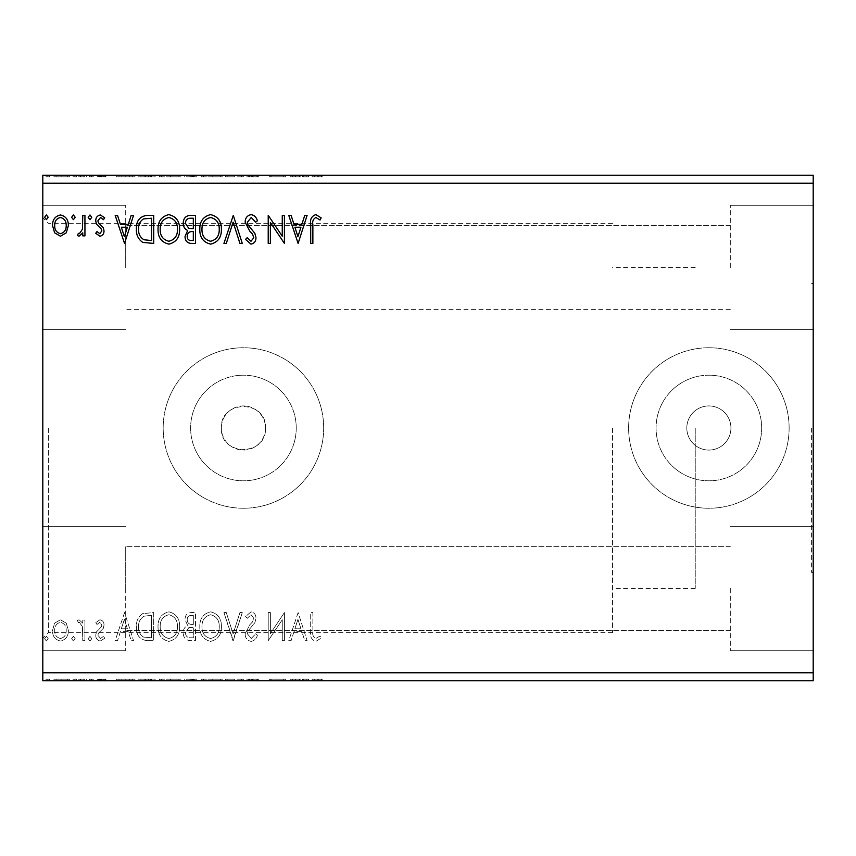 <?xml version="1.0" encoding="UTF-8"?>
<svg xmlns="http://www.w3.org/2000/svg" width="856" height="856" viewBox="0 0 856 856"><rect width="100%" height="100%" fill="white"/><g stroke="black" fill="none" stroke-linecap="round" stroke-linejoin="round"><path stroke-width="0.64" stroke-dasharray="4.28 3.21" d="M813.2 428L813.2 572.45L813.2 428M811.595 428L811.595 572.45L811.595 428M730.938 428A22.074 22.074 0 0 1 708.875 450.074A22.074 22.074 0 0 1 686.812 428A22.074 22.074 0 0 1 708.875 405.937A22.074 22.074 0 0 1 730.938 428A22.074 22.074 0 0 1 708.875 450.074A22.074 22.074 0 0 1 686.812 428A22.074 22.074 0 0 1 708.875 405.937A22.074 22.074 0 0 1 730.938 428M265.488 428A22.063 22.063 0 0 1 243.425 450.063A22.063 22.063 0 0 1 221.362 428C219.992 399.538 266.858 399.527 265.488 428C266.869 456.43 220.024 456.526 221.362 428A22.063 22.063 0 0 1 243.425 405.937A22.063 22.063 0 0 1 265.488 428M761.68 428A52.805 52.805 0 0 1 708.875 480.805A52.805 52.805 0 0 1 656.071 428A52.805 52.805 0 0 1 708.875 375.195A52.805 52.805 0 0 1 761.68 428A52.805 52.805 0 0 1 708.875 480.805A52.805 52.805 0 0 1 656.071 428A52.805 52.805 0 0 1 708.875 375.195A52.805 52.805 0 0 1 761.68 428M296.23 428A52.805 52.805 0 0 1 243.425 480.805A52.805 52.805 0 0 1 190.621 428A52.805 52.805 0 0 1 243.425 375.195A52.805 52.805 0 0 1 296.23 428A52.805 52.805 0 0 1 243.425 480.805A52.805 52.805 0 0 1 190.621 428A52.805 52.805 0 0 1 243.425 375.195A52.805 52.805 0 0 1 296.23 428M323.675 428A80.25 80.25 0 0 1 243.425 508.25A80.25 80.25 0 0 1 163.175 428A80.25 80.25 0 0 1 243.425 347.75A80.25 80.25 0 0 1 323.675 428A80.25 80.25 0 0 1 243.425 508.25A80.25 80.25 0 0 1 163.175 428A80.25 80.25 0 0 1 243.425 347.75A80.25 80.25 0 0 1 323.675 428M789.125 428A80.25 80.25 0 0 1 708.875 508.25A80.25 80.25 0 0 1 628.625 428A80.25 80.25 0 0 1 708.875 347.75A80.25 80.25 0 0 1 789.125 428A80.25 80.25 0 0 1 708.875 508.25A80.25 80.25 0 0 1 628.625 428A80.25 80.25 0 0 1 708.875 347.75A80.25 80.25 0 0 1 789.125 428M125.704 267.5L125.704 225.363L125.704 267.5M730.307 267.5L730.307 205.301L730.307 267.5M125.704 588.5L125.704 546.363L125.704 588.5M730.307 588.5L730.307 650.688L730.307 588.5M813.2 267.5L813.2 205.301L813.2 267.5M813.2 588.5L813.2 650.688L813.2 588.5M42.8 267.5L42.8 205.301L42.8 267.5M125.693 267.5L125.693 205.301L125.693 267.5M42.8 588.5L42.8 650.688L42.8 588.5M125.693 588.5L125.693 650.688L125.693 588.5M42.8 428L42.8 638.255L42.8 428M48.418 428L48.418 632.638L48.418 428M612.575 428L612.575 632.638L612.575 428M695.233 428L695.233 588.5L695.233 428M285.412 679.183L269.661 679.183L283.7 679.183L283.7 680.788L269.661 680.788L283.7 680.788L283.7 679.183L285.861 679.183L285.412 680.788M234.726 680.788L225.363 680.788L234.726 680.788L234.726 679.183L243.735 679.183L243.735 680.788M196.923 680.788L184.682 680.788L196.923 680.788L196.923 679.183L196.923 680.788M148.623 680.788L137.869 680.788L148.623 680.788L148.623 679.183L155.15 679.183L155.15 680.788L155.15 679.183L144.215 679.183L144.215 680.788M67.71 680.788L53.96 680.788L69.807 680.788L67.71 680.788L67.71 679.183L61.878 679.183L61.878 680.788L67.645 680.788L61.889 680.788L61.878 679.183L56.057 679.183L56.057 680.788M86.37 680.788L78.806 680.788L86.37 680.788L86.37 679.183L86.37 680.788M101.34 680.788L106.176 680.788L99.339 680.788L105.459 680.788L101.34 680.788L101.34 679.183L97.177 679.183L97.177 680.788L97.177 679.183L98.44 679.183L98.44 680.788M314.312 680.788L322.594 680.788L314.312 680.788L314.312 679.183L314.312 680.788M813.2 183.238L813.2 680.788L42.8 680.788L42.8 175.213L813.2 175.213L813.2 183.238L42.8 183.238M125.982 680.788L116.619 680.788L134.981 680.788L125.982 680.788L125.982 679.183L125.618 680.788M93.218 680.788L89.613 680.788L93.218 680.788L93.218 679.183L91.41 679.183L91.41 680.788L91.41 679.183L89.613 679.183L89.613 680.788M49.637 680.788L46.042 680.788L49.637 680.788L49.637 679.183L47.84 679.183L47.84 680.788L47.84 679.183L46.042 679.183L46.042 680.788M76.644 680.788L73.049 680.788L76.644 680.788L76.644 679.183L74.847 679.183L74.847 680.788L74.847 679.183L73.049 679.183L73.049 680.788M181.076 680.788L159.473 680.788L181.076 680.788L181.076 679.183L170.408 679.183L170.408 680.788M222.849 680.788L201.246 680.788L222.849 680.788L222.849 679.183L212.181 679.183L212.181 680.788M252.541 680.788L258.854 680.788L246.614 680.788L252.541 680.788L252.541 679.183L258.854 679.183L258.854 680.788M299.546 680.788L290.184 680.788L308.556 680.788L299.546 680.788L299.546 679.183L299.193 680.788M299.546 175.213L290.184 175.213L308.556 175.213L299.546 175.213L299.546 176.818L299.193 175.213M252.541 175.213L258.854 175.213L246.614 175.213L252.541 175.213L252.541 176.818L258.854 176.818L258.854 175.213M222.849 175.213L201.246 175.213L222.849 175.213L222.849 176.818L212.181 176.818L212.181 175.213M181.076 175.213L159.473 175.213L181.076 175.213L181.076 176.818L170.408 176.818L170.408 175.213M125.982 175.213L116.619 175.213L134.981 175.213L125.982 175.213L125.982 176.818L125.618 175.213M93.218 175.213L89.613 175.213L93.218 175.213L93.218 176.818L91.41 176.818L91.41 175.213L91.41 176.818L89.613 176.818L89.613 175.213M76.644 175.213L73.049 175.213L76.644 175.213L76.644 176.818L74.847 176.818L74.847 175.213L74.847 176.818L73.049 176.818L73.049 175.213M49.637 175.213L46.042 175.213L49.637 175.213L49.637 176.818L47.84 176.818L47.84 175.213L47.84 176.818L46.042 176.818L46.042 175.213M67.71 175.213L53.96 175.213L69.807 175.213L67.71 175.213L67.71 176.818L61.878 176.818L61.878 175.213L67.645 175.213L61.889 175.213L61.878 176.818L56.057 176.818L56.057 175.213M86.37 175.213L78.806 175.213L86.37 175.213L86.37 176.818L86.37 175.213M101.34 175.213L106.176 175.213L99.339 175.213L105.459 175.213L101.34 175.213L101.34 176.818L97.177 176.818L97.177 175.213L97.177 176.818L98.44 176.818L98.44 175.213M148.623 175.213L137.869 175.213L148.623 175.213L148.623 176.818L155.15 176.818L155.15 175.213L155.15 176.818L144.215 176.818L144.215 175.213M196.923 175.213L184.682 175.213L196.923 175.213L196.923 176.818L196.923 175.213M234.737 175.213L225.374 175.213L234.737 175.213L234.737 176.818L243.735 176.818L243.735 175.213M285.412 176.818L269.661 176.818L283.7 176.818L283.7 175.213L269.661 175.213L283.7 175.213L283.7 176.818L285.861 176.818L285.412 175.213M314.312 175.213L322.594 175.213L314.312 175.213L314.312 176.818L314.312 175.213M66.265 623.179L60.444 619.776L54.623 623.157L52.526 630.455C52.462 636.275 55.105 639.796 60.444 641.026C65.784 639.807 68.427 636.286 68.362 630.455L66.265 623.179L60.444 619.776L54.623 623.157L52.526 630.455C52.462 636.275 55.105 639.796 60.444 641.026C65.784 639.807 68.427 636.286 68.362 630.455L66.265 623.179M84.937 640.663L84.937 620.14L82.775 620.14L82.775 623.157L79.009 619.776L77.372 620.482L78.399 622.665L79.362 622.301L82.433 626.72L82.775 640.663L84.937 640.663L84.937 620.14L82.775 620.14L82.775 623.157L79.009 619.776L77.372 620.482L78.399 622.665L79.362 622.301L82.433 626.72L82.775 640.663L84.937 640.663M99.906 619.776L95.733 622.697L96.996 624.463L99.767 622.301L101.853 625.062L101.34 626.924L96.439 631.921L95.733 635.088C95.712 638.394 97.231 640.374 100.291 641.026L104.732 638.244L103.501 636.34L100.537 638.501L97.894 635.195L98.408 633.237L103.319 628.325L104.015 625.158C104.068 622.152 102.688 620.354 99.906 619.776L95.733 622.697L96.996 624.463L99.767 622.301L101.853 625.062L101.34 626.924L96.439 631.921L95.733 635.088C95.712 638.394 97.231 640.374 100.291 641.026L104.732 638.244L103.501 636.34L100.537 638.501L97.894 635.195L98.408 633.237L103.319 628.325L104.015 625.158C104.068 622.152 102.688 620.354 99.906 619.776M147.179 640.663L153.706 640.663L153.706 612.575L142.77 613.592C138.212 616.748 136.093 621.21 136.425 626.977C136.104 635.077 139.689 639.646 147.179 640.663L153.706 640.663L153.706 612.575L142.77 613.592C138.212 616.748 136.093 621.21 136.425 626.977C136.104 635.077 139.689 639.646 147.179 640.663M195.478 640.663L195.478 612.575L191.509 612.575C187.229 612.789 185.078 615.111 185.035 619.53L187.667 625.511C184.693 626.934 183.216 629.331 183.238 632.691C183.27 637.324 185.474 639.988 189.861 640.663L195.478 640.663L195.478 612.575L191.509 612.575C187.229 612.789 185.078 615.111 185.035 619.53L187.667 625.511C184.693 626.934 183.216 629.331 183.238 632.691C183.27 637.324 185.474 639.988 189.861 640.663L195.478 640.663M233.292 640.663L242.291 612.575L239.937 612.575L233.11 633.879L226.284 612.575L223.93 612.575L232.928 640.663L242.291 612.575L239.937 612.575L233.11 633.879L226.284 612.575L223.93 612.575L233.292 640.663M282.266 640.663L284.427 640.663L284.427 612.575L270.378 633.526L270.378 612.575L268.217 612.575L268.217 640.663L282.266 619.765L282.266 640.663L284.427 640.663L284.427 612.575L270.378 633.526L270.378 612.575L268.217 612.575L268.217 640.663L282.266 619.765L282.266 640.663M312.868 631.257L312.868 612.575L310.707 612.575L310.707 631.546C309.851 636.639 311.563 639.924 315.853 641.379L321.15 638.137L320.058 635.987L315.875 638.501C313.221 637.11 312.215 634.703 312.868 631.257L312.868 612.575L310.707 612.575L310.707 631.546C309.851 636.639 311.563 639.924 315.853 641.379L321.15 638.137L320.058 635.987L315.875 638.501C313.221 637.11 312.215 634.703 312.868 631.257M813.2 672.763L42.8 672.763M298.113 612.575L288.75 640.663L291.094 640.663L293.983 631.664L301.868 631.664L304.757 640.663L307.111 640.663L298.113 612.575L288.75 640.663L291.094 640.663L293.983 631.664L301.868 631.664L304.757 640.663L307.111 640.663L298.113 612.575M251.108 641.379C254.371 640.727 256.479 638.672 257.421 635.248L255.666 633.825L251.257 638.501L247.331 633.74L248.047 630.99L254.863 622.687L255.976 618.407C256.019 614.769 254.339 612.586 250.958 611.858L245.533 616.609L247.224 618.332L250.99 614.736L253.815 618.289L252.509 621.916L249.845 624.72L245.169 633.782C245.212 637.998 247.191 640.523 251.108 641.379C254.371 640.727 256.479 638.672 257.421 635.248L255.666 633.825L251.257 638.501L247.331 633.74L248.047 630.99L254.863 622.687L255.976 618.407C256.019 614.769 254.339 612.586 250.958 611.858L245.533 616.609L247.224 618.332L250.99 614.736L253.815 618.289L252.509 621.916L249.845 624.72L245.169 633.782C245.212 637.998 247.191 640.523 251.108 641.379M221.404 626.742C221.565 618.728 218.013 613.763 210.737 611.858C203.311 613.592 199.662 618.503 199.801 626.603C199.662 634.628 203.257 639.56 210.576 641.379C217.895 639.614 221.511 634.735 221.404 626.742C221.565 618.728 218.013 613.763 210.737 611.858C203.311 613.592 199.662 618.503 199.801 626.603C199.662 634.628 203.257 639.56 210.576 641.379C217.895 639.614 221.511 634.735 221.404 626.742M179.632 626.742C179.792 618.728 176.24 613.763 168.964 611.858C161.538 613.592 157.889 618.503 158.028 626.603C157.889 634.628 161.484 639.56 168.803 641.379C176.122 639.614 179.739 634.735 179.632 626.742C179.792 618.728 176.24 613.763 168.964 611.858C161.538 613.592 157.889 618.503 158.028 626.603C157.889 634.628 161.484 639.56 168.803 641.379C176.122 639.614 179.739 634.735 179.632 626.742M124.537 612.575L115.175 640.663L117.529 640.663L120.418 631.664L128.304 631.664L131.193 640.663L133.547 640.663L124.537 612.575L115.175 640.663L117.529 640.663L120.418 631.664L128.304 631.664L131.193 640.663L133.547 640.663L124.537 612.575M91.774 638.683L89.976 636.34L88.168 638.683L89.976 641.026L91.774 638.683L89.976 636.34L88.168 638.683L89.976 641.026L91.774 638.683M75.21 638.683L73.413 636.34L71.604 638.683L73.413 641.026L75.21 638.683L73.413 636.34L71.604 638.683L73.413 641.026L75.21 638.683M48.203 638.683L46.406 636.34L44.598 638.683L46.406 641.026L48.203 638.683L46.406 636.34L44.598 638.683L46.406 641.026L48.203 638.683M294.903 628.775L297.931 619.348L300.948 628.775L294.903 628.775L297.931 619.348L300.948 628.775L294.903 628.775M210.64 638.501C204.723 637.046 201.823 633.087 201.963 626.603C201.856 620.183 204.755 616.224 210.64 614.736C216.514 616.288 219.382 620.29 219.243 626.731C219.35 633.119 216.482 637.046 210.64 638.501C204.723 637.046 201.823 633.087 201.963 626.603C201.856 620.183 204.755 616.224 210.64 614.736C216.514 616.288 219.382 620.29 219.243 626.731C219.35 633.119 216.482 637.046 210.64 638.501M188.791 627.673L193.317 627.341L193.317 637.784L190.845 637.784C187.411 637.838 185.602 636.136 185.399 632.691L188.791 627.673L193.317 627.341L193.317 637.784L190.845 637.784C187.411 637.838 185.602 636.136 185.399 632.691L188.791 627.673M187.196 619.583C187.207 616.951 188.502 615.571 191.081 615.453L193.317 615.453L193.317 624.463L192.215 624.463C188.983 624.484 187.314 622.858 187.196 619.583C187.207 616.951 188.502 615.571 191.081 615.453L193.317 615.453L193.317 624.463L192.215 624.463C188.983 624.484 187.314 622.858 187.196 619.583M168.878 638.501C162.95 637.046 160.051 633.087 160.19 626.603C160.093 620.183 162.982 616.224 168.878 614.736C174.742 616.288 177.609 620.29 177.481 626.731C177.577 633.119 174.71 637.046 168.878 638.501C162.95 637.046 160.051 633.087 160.19 626.603C160.093 620.183 162.982 616.224 168.878 614.736C174.742 616.288 177.609 620.29 177.481 626.731C177.577 633.119 174.71 637.046 168.878 638.501M150.132 615.453L151.544 615.453L151.544 637.784L143.444 637.067C139.935 634.724 138.319 631.364 138.586 626.967C138.308 622.237 140.084 618.663 143.915 616.245L151.544 615.453L151.544 637.784L143.444 637.067C139.935 634.724 138.319 631.364 138.586 626.967C138.308 622.237 140.084 618.663 143.915 616.245L150.132 615.453M121.338 628.775L124.366 619.348L127.383 628.775L121.338 628.775L124.366 619.348L127.383 628.775L121.338 628.775M60.444 638.501C56.507 637.495 54.591 634.82 54.688 630.476C54.591 626.121 56.517 623.393 60.444 622.301C64.382 623.393 66.297 626.111 66.212 630.476C66.308 634.82 64.382 637.495 60.444 638.501C56.507 637.495 54.591 634.82 54.688 630.476C54.591 626.121 56.517 623.393 60.444 622.301C64.382 623.393 66.297 626.111 66.212 630.476C66.308 634.82 64.382 637.495 60.444 638.501M48.203 217.317L46.406 219.66L44.598 217.317L46.406 214.974L48.203 217.317M195.478 215.338L195.478 243.425L191.509 243.425C187.229 243.211 185.078 240.889 185.035 236.47L187.667 230.489C184.693 229.066 183.216 226.669 183.238 223.309C183.27 218.676 185.474 216.012 189.861 215.338L195.478 215.338M188.791 228.327L193.317 228.659L193.317 218.216L190.845 218.216C187.411 218.162 185.602 219.864 185.399 223.309L188.791 228.327M187.196 236.417C187.207 239.049 188.502 240.429 191.081 240.547L193.317 240.547L193.317 231.537L192.215 231.537C188.983 231.516 187.314 233.142 187.196 236.417M221.404 229.258C221.565 237.273 218.013 242.237 210.737 244.142C203.311 242.409 199.662 237.497 199.801 229.397C199.662 221.372 203.257 216.44 210.576 214.621C217.895 216.386 221.511 221.265 221.404 229.258M210.64 217.499C204.723 218.954 201.823 222.913 201.963 229.397C201.856 235.817 204.755 239.776 210.64 241.264C216.514 239.712 219.382 235.71 219.243 229.269C219.35 222.881 216.482 218.954 210.64 217.499M233.292 215.338L242.291 243.425L239.937 243.425L233.11 222.121L226.284 243.425L223.93 243.425L233.292 215.338M251.108 214.621C254.371 215.273 256.479 217.328 257.421 220.752L255.666 222.175L251.257 217.499L247.331 222.26L248.047 225.01L254.863 233.314L255.976 237.594C256.019 241.232 254.339 243.414 250.958 244.142L245.533 239.391L247.224 237.668L250.99 241.264L253.815 237.711L252.509 234.084L249.845 231.281L245.169 222.218C245.212 218.002 247.191 215.477 251.108 214.621M312.868 224.743L312.868 243.425L310.707 243.425L310.707 224.454C309.851 219.361 311.563 216.076 315.853 214.621L321.15 217.863L320.058 220.024L315.875 217.499C313.221 218.89 312.215 221.297 312.868 224.743M298.113 243.425L288.75 215.338L291.094 215.338L293.983 224.336L301.868 224.336L304.757 215.338L307.111 215.338L298.113 243.425M294.903 227.225L297.931 236.652L300.948 227.225L294.903 227.225M282.266 215.338L284.427 215.338L284.427 243.425L270.378 222.474L270.378 243.425L268.217 243.425L268.217 215.338L282.266 236.235L282.266 215.338M179.632 229.258C179.792 237.273 176.24 242.237 168.964 244.142C161.538 242.409 157.889 237.497 158.028 229.397C157.889 221.372 161.484 216.44 168.803 214.621C176.122 216.386 179.739 221.265 179.632 229.258M168.878 217.499C162.95 218.954 160.051 222.913 160.19 229.397C160.093 235.817 162.982 239.776 168.878 241.264C174.742 239.712 177.609 235.71 177.481 229.269C177.577 222.881 174.71 218.954 168.878 217.499M147.179 215.338L153.706 215.338L153.706 243.425L142.77 242.409C138.212 239.252 136.093 234.79 136.425 229.023C136.104 220.923 139.689 216.354 147.179 215.338M150.132 240.547L151.544 240.547L151.544 218.216L143.444 218.933C139.935 221.276 138.319 224.636 138.586 229.034C138.308 233.763 140.084 237.337 143.915 239.755L150.132 240.547M124.537 243.425L115.175 215.338L117.529 215.338L120.418 224.336L128.304 224.336L131.193 215.338L133.547 215.338L124.537 243.425M121.338 227.225L124.366 236.652L127.383 227.225L121.338 227.225M99.906 236.224L95.733 233.303L96.996 231.537L99.767 233.699L101.853 230.938L101.34 229.076L96.439 224.079L95.733 220.912C95.712 217.606 97.231 215.626 100.291 214.974L104.732 217.756L103.501 219.66L100.537 217.499L97.894 220.805L98.408 222.763L103.319 227.675L104.015 230.842C104.068 233.849 102.688 235.646 99.906 236.224M91.774 217.317L89.976 219.66L88.168 217.317L89.976 214.974L91.774 217.317M84.937 215.338L84.937 235.86L82.775 235.86L82.775 232.843L79.009 236.224L77.372 235.518L78.399 233.335L79.362 233.699L82.433 229.28L82.775 215.338L84.926 215.338M75.21 217.317L73.413 219.66L71.604 217.317L73.413 214.974L75.21 217.317M66.265 232.821L60.444 236.224L54.623 232.843L52.526 225.545C52.462 219.725 55.105 216.204 60.444 214.974C65.784 216.194 68.427 219.714 68.362 225.545L66.265 232.821M60.444 217.499C56.507 218.505 54.591 221.18 54.688 225.524C54.591 229.879 56.517 232.607 60.444 233.699C64.382 232.607 66.297 229.889 66.212 225.524C66.308 221.18 64.382 218.505 60.444 217.499M46.042 176.818L49.637 176.818M56.057 176.818L53.96 176.818L53.96 175.213M53.96 176.818L69.807 176.818L69.807 175.213M69.807 176.818L67.71 176.818M61.889 176.818L56.122 176.818L67.645 176.818L61.889 176.818L61.889 175.213L61.889 176.818M56.122 176.818L56.122 175.213M67.645 176.818L67.645 175.213M73.049 176.818L76.644 176.818M80.453 176.818L86.37 176.818L84.209 176.818L84.209 175.213L84.209 176.818L80.453 176.818L80.453 175.213M78.806 176.818L78.806 175.213M79.843 176.818L79.843 175.213M80.806 176.818L80.806 175.213M83.877 176.818L83.877 175.213M84.209 176.818L84.209 175.213M89.613 176.818L93.218 176.818M98.44 176.818L101.211 176.818L101.211 175.213M101.211 176.818L103.298 176.818L103.298 175.213M103.298 176.818L102.773 175.213M102.773 176.818L97.884 176.818L97.884 175.213M97.884 176.818L101.736 176.818L101.736 175.213M101.736 176.818L106.176 176.818L106.176 175.213M106.176 176.818L104.935 176.818L104.935 175.213M104.935 176.818L101.971 176.818L101.971 175.213M101.971 176.818L99.339 176.818L99.339 175.213M99.339 176.818L99.852 175.213M99.852 176.818L102.153 176.818L102.153 175.213M102.153 176.818L104.764 176.818L104.764 175.213M104.764 176.818L105.459 176.818L105.459 175.213M105.459 176.818L101.34 176.818M125.618 176.818L116.619 176.818L116.619 175.213M116.619 176.818L118.973 176.818L118.973 175.213M118.973 176.818L121.862 176.818L121.862 175.213M121.862 176.818L129.748 176.818L129.748 175.213M129.748 176.818L132.637 176.818L132.637 175.213M132.637 176.818L134.981 176.818L134.981 175.213M134.981 176.818L125.982 176.818M122.783 176.818L128.828 176.818L122.783 176.818L122.783 175.213L128.828 175.213L122.783 175.213M125.811 176.818L125.811 175.213M128.828 176.818L128.828 175.213M144.215 176.818L137.869 176.818L137.869 175.213M137.869 176.818L148.623 176.818M151.576 176.818L140.031 176.818L151.576 176.818L151.576 175.213L152.989 175.213L140.031 175.213L151.576 175.213M152.989 176.818L152.989 175.213L152.989 176.818M145.359 176.818L145.359 175.213M140.031 176.818L140.031 175.213M144.889 176.818L144.889 175.213M170.408 176.818L159.473 176.818L159.473 175.213M159.473 176.818L170.237 176.818L170.237 175.213M170.237 176.818L181.076 176.818M170.312 176.818L161.634 176.818L178.915 176.818L170.312 176.818L170.312 175.213L161.634 175.213L178.915 175.213L170.312 175.213L170.312 176.818M161.634 176.818L161.634 175.213M178.915 176.818L178.915 175.213M186.48 176.818L196.923 176.818L186.48 176.818L186.48 175.213M189.112 176.818L189.112 175.213M184.682 176.818L184.682 175.213M191.305 176.818L191.305 175.213M190.235 176.818L194.761 176.818L186.843 176.818L190.235 176.818L190.235 175.213L193.67 175.213L188.641 175.213L194.761 175.213L190.235 175.213M188.641 176.818L194.761 176.818L188.641 176.818L188.641 175.213M192.525 176.818L192.525 175.213M194.761 176.818L194.761 175.213L194.761 176.818M193.659 176.818L193.659 175.213L193.67 176.818M186.843 176.818L186.843 175.213M192.29 176.818L192.29 175.213M212.181 176.818L201.246 176.818L201.246 175.213M201.246 176.818L212.01 176.818L212.01 175.213M212.01 176.818L222.849 176.818M212.085 176.818L203.407 176.818L220.688 176.818L212.085 176.818L212.085 175.213L203.407 175.213L220.688 175.213L212.085 175.213L212.085 176.818M203.407 176.818L203.407 175.213M220.688 176.818L220.688 175.213M243.735 176.818L241.381 176.818L241.381 175.213M241.381 176.818L234.555 176.818L234.555 175.213M234.555 176.818L227.717 176.818L227.717 175.213M227.717 176.818L225.374 176.818L225.374 175.213M225.374 176.818L234.373 176.818L234.373 175.213M258.854 176.818L257.1 176.818L257.1 175.213M257.1 176.818L252.702 176.818L252.702 175.213M252.702 176.818L248.775 176.818L248.775 175.213M248.775 176.818L249.481 176.818L249.481 175.213M249.481 176.818L256.308 176.818L256.308 175.213M256.308 176.818L257.421 176.818L257.421 175.213M257.421 176.818L252.402 176.818L252.402 175.213L252.424 176.818L246.977 176.818L246.977 175.213M246.977 176.818L248.657 176.818L248.657 175.213M248.657 176.818L255.259 176.818L255.259 175.213M255.259 176.818L253.954 176.818L253.954 175.213M253.954 176.818L251.29 176.818L251.29 175.213M251.29 176.818L246.614 176.818L246.614 175.213M246.614 176.818L252.541 176.818M271.823 176.818L271.823 175.213L271.823 176.818M269.661 176.818L269.661 175.213L269.661 176.818M270.154 176.818L270.154 175.213M299.193 176.818L290.184 176.818L290.184 175.213M290.184 176.818L292.538 176.818L292.538 175.213M292.538 176.818L295.427 176.818L295.427 175.213M295.427 176.818L303.313 176.818L303.313 175.213M303.313 176.818L306.202 176.818L306.202 175.213M306.202 176.818L308.556 176.818L308.556 175.213M308.556 176.818L299.546 176.818M296.347 176.818L302.393 176.818L296.347 176.818L296.347 175.213L302.393 175.213L296.347 175.213M299.375 176.818L299.375 175.213M302.393 176.818L302.393 175.213M312.151 176.818L317.287 176.818L312.151 176.818L312.151 175.213M322.594 176.818L317.309 176.818L317.287 175.213L317.309 176.818L322.594 176.818L322.594 175.213M321.492 176.818L321.492 175.213M318.732 176.818L318.732 175.213M312.151 679.183L317.287 679.183L312.151 679.183L312.151 680.788M322.594 679.183L317.309 679.183L317.287 680.788L317.309 679.183L322.594 679.183L322.594 680.788M321.492 679.183L321.492 680.788M318.732 679.183L318.732 680.788M125.618 679.183L116.619 679.183L116.619 680.788M116.619 679.183L118.973 679.183L118.973 680.788M118.973 679.183L121.862 679.183L121.862 680.788M121.862 679.183L129.748 679.183L129.748 680.788M129.748 679.183L132.637 679.183L132.637 680.788M132.637 679.183L134.981 679.183L134.981 680.788M134.981 679.183L125.982 679.183M122.783 679.183L128.828 679.183L122.783 679.183L122.783 680.788L128.828 680.788L122.783 680.788M125.811 679.183L125.811 680.788M128.828 679.183L128.828 680.788M98.44 679.183L101.211 679.183L101.211 680.788M101.211 679.183L103.298 679.183L103.298 680.788M103.298 679.183L102.773 680.788M102.773 679.183L97.884 679.183L97.884 680.788M97.884 679.183L101.736 679.183L101.736 680.788M101.736 679.183L106.176 679.183L106.176 680.788M106.176 679.183L104.935 679.183L104.935 680.788M104.935 679.183L101.971 679.183L101.971 680.788M101.971 679.183L99.339 679.183L99.339 680.788M99.339 679.183L99.852 680.788M99.852 679.183L102.153 679.183L102.153 680.788M102.153 679.183L104.764 679.183L104.764 680.788M104.764 679.183L105.459 679.183L105.459 680.788M105.459 679.183L101.34 679.183M89.613 679.183L93.218 679.183M80.453 679.183L86.37 679.183L84.209 679.183L84.209 680.788L84.209 679.183L80.453 679.183L80.453 680.788M78.806 679.183L78.806 680.788M79.843 679.183L79.843 680.788M80.806 679.183L80.806 680.788M83.877 679.183L83.877 680.788M84.209 679.183L84.209 680.788M46.042 679.183L49.637 679.183M56.057 679.183L53.96 679.183L53.96 680.788M53.96 679.183L69.807 679.183L69.807 680.788M69.807 679.183L67.71 679.183M61.889 679.183L56.122 679.183L67.645 679.183L61.889 679.183L61.889 680.788L61.889 679.183M56.122 679.183L56.122 680.788M67.645 679.183L67.645 680.788M73.049 679.183L76.644 679.183M144.215 679.183L137.869 679.183L137.869 680.788M137.869 679.183L148.623 679.183M151.576 679.183L140.031 679.183L151.576 679.183L151.576 680.788L152.989 680.788L140.031 680.788L151.576 680.788M152.989 679.183L152.989 680.788L152.989 679.183M145.359 679.183L145.359 680.788M140.031 679.183L140.031 680.788M144.889 679.183L144.889 680.788M170.408 679.183L159.473 679.183L159.473 680.788M159.473 679.183L170.237 679.183L170.237 680.788M170.237 679.183L181.076 679.183M170.312 679.183L161.634 679.183L178.915 679.183L170.312 679.183L170.312 680.788L161.634 680.788L178.915 680.788L170.312 680.788L170.312 679.183M161.634 679.183L161.634 680.788M178.915 679.183L178.915 680.788M186.48 679.183L196.923 679.183L186.48 679.183L186.48 680.788M189.112 679.183L189.112 680.788M184.682 679.183L184.682 680.788M191.305 679.183L191.305 680.788M190.235 679.183L194.761 679.183L186.843 679.183L190.235 679.183L190.235 680.788L193.67 680.788L188.641 680.788L194.761 680.788L190.235 680.788M188.641 679.183L194.761 679.183L188.641 679.183L188.641 680.788M192.525 679.183L192.525 680.788M194.761 679.183L194.761 680.788L194.761 679.183M193.659 679.183L193.659 680.788L193.67 679.183M186.843 679.183L186.843 680.788M192.29 679.183L192.29 680.788M212.181 679.183L201.246 679.183L201.246 680.788M201.246 679.183L212.01 679.183L212.01 680.788M212.01 679.183L222.849 679.183M212.085 679.183L203.407 679.183L220.688 679.183L212.085 679.183L212.085 680.788L203.407 680.788L220.688 680.788L212.085 680.788L212.085 679.183M203.407 679.183L203.407 680.788M220.688 679.183L220.688 680.788M243.735 679.183L241.381 679.183L241.381 680.788M241.381 679.183L234.555 679.183L234.555 680.788M234.555 679.183L227.717 679.183L227.717 680.788M227.717 679.183L225.363 679.183L225.363 680.788M225.363 679.183L234.373 679.183L234.373 680.788M258.854 679.183L257.1 679.183L257.1 680.788M257.1 679.183L252.702 679.183L252.702 680.788M252.702 679.183L248.775 679.183L248.775 680.788M248.775 679.183L249.481 679.183L249.481 680.788M249.481 679.183L256.308 679.183L256.308 680.788M256.308 679.183L257.421 679.183L257.421 680.788M257.421 679.183L252.402 679.183L252.402 680.788L252.424 679.183L246.977 679.183L246.977 680.788M246.977 679.183L248.657 679.183L248.657 680.788M248.657 679.183L255.259 679.183L255.259 680.788M255.259 679.183L253.954 679.183L253.954 680.788M253.954 679.183L251.29 679.183L251.29 680.788M251.29 679.183L246.614 679.183L246.614 680.788M246.614 679.183L252.541 679.183M271.823 679.183L271.823 680.788L271.823 679.183M269.661 679.183L269.661 680.788L269.661 679.183M270.154 679.183L270.154 680.788M299.193 679.183L290.184 679.183L290.184 680.788M290.184 679.183L292.538 679.183L292.538 680.788M292.538 679.183L295.427 679.183L295.427 680.788M295.427 679.183L303.313 679.183L303.313 680.788M303.313 679.183L306.202 679.183L306.202 680.788M306.202 679.183L308.556 679.183L308.556 680.788M308.556 679.183L299.546 679.183M296.347 679.183L302.393 679.183L296.347 679.183L296.347 680.788L302.393 680.788L296.347 680.788M299.375 679.183L299.375 680.788M302.393 679.183L302.393 680.788M100.623 176.818L100.623 175.213M150.891 176.818L150.891 175.213M150.667 176.818L150.667 175.213M192.953 176.818L192.953 175.213M253.066 176.818L253.066 175.213M100.623 679.183L100.623 680.788M150.891 679.183L150.891 680.788M150.667 679.183L150.667 680.788M192.953 679.183L192.953 680.788M253.066 679.183L253.066 680.788M811.595 572.45L813.2 572.45M730.307 309.637L125.704 309.637M730.307 630.637L125.704 630.637L730.307 630.637M730.307 309.626L125.704 309.626M730.307 329.688L813.2 329.688L730.307 329.688M730.307 650.688L813.2 650.688L730.307 650.688M125.693 329.688L42.8 329.688L125.693 329.688M125.693 650.688L42.8 650.688L125.693 650.688M612.575 632.638L48.418 632.638L42.8 638.255M695.233 588.5L612.575 588.5M612.575 223.363L48.418 223.363L42.8 217.745M695.233 267.5L612.575 267.5M125.693 205.301L42.8 205.301L125.693 205.301M125.693 526.312L42.8 526.312L125.693 526.312M730.307 205.301L813.2 205.301L730.307 205.301M730.307 526.312L813.2 526.312L730.307 526.312M730.307 225.363L125.704 225.363L730.307 225.363M730.307 546.363L125.704 546.363L730.307 546.363M811.595 283.55L813.2 283.55"/><path stroke-width="1.28" d="M813.2 672.763L813.2 680.788L42.8 680.788L42.8 183.238L813.2 183.238L813.2 672.763L42.8 672.763M813.2 183.238L813.2 175.213L42.8 175.213L42.8 183.238M75.21 217.317L73.413 219.66L71.604 217.317L73.413 214.974L75.21 217.317M91.774 217.317L89.976 219.66L88.168 217.317L89.976 214.974L91.774 217.317M124.537 243.425L115.175 215.338L117.529 215.338L120.418 224.336L128.304 224.336L131.193 215.338L133.547 215.338L124.537 243.425M179.632 229.258C179.792 237.273 176.24 242.237 168.964 244.142C161.538 242.409 157.889 237.497 158.028 229.397C157.889 221.372 161.484 216.44 168.803 214.621C176.122 216.386 179.739 221.265 179.632 229.258M298.113 243.425L288.75 215.338L291.094 215.338L293.983 224.336L301.868 224.336L304.757 215.338L307.111 215.338L298.113 243.425M251.108 214.621C254.371 215.273 256.479 217.328 257.421 220.752L255.666 222.175L251.257 217.499L247.331 222.26L248.047 225.01L254.863 233.314L255.976 237.594C256.019 241.232 254.339 243.414 250.958 244.142L245.533 239.391L247.224 237.668L250.99 241.264L253.815 237.711L252.509 234.084L249.845 231.281L245.169 222.218C245.212 218.002 247.191 215.477 251.108 214.621M221.404 229.258C221.565 237.273 218.013 242.237 210.737 244.142C203.311 242.409 199.662 237.497 199.801 229.397C199.662 221.372 203.257 216.44 210.576 214.621C217.895 216.386 221.511 221.265 221.404 229.258M48.203 217.317L46.406 219.66L44.598 217.317L46.406 214.974L48.203 217.317M195.478 215.338L195.478 243.425L191.509 243.425C187.229 243.211 185.078 240.889 185.035 236.47L187.667 230.489C184.693 229.066 183.216 226.669 183.238 223.309C183.27 218.676 185.474 216.012 189.861 215.338L195.478 215.338M233.292 215.338L242.291 243.425L239.937 243.425L233.11 222.121L226.284 243.425L223.93 243.425L233.292 215.338M312.868 224.743L312.868 243.425L310.707 243.425L310.707 224.454C309.851 219.361 311.563 216.076 315.853 214.621L321.15 217.863L320.058 220.024L315.875 217.499C313.221 218.89 312.215 221.297 312.868 224.743M282.266 215.338L284.427 215.338L284.427 243.425L270.378 222.474L270.378 243.425L268.217 243.425L268.217 215.338L282.266 236.235L282.266 215.338M147.179 215.338L153.706 215.338L153.706 243.425L142.77 242.409C138.212 239.252 136.093 234.79 136.425 229.023C136.104 220.923 139.689 216.354 147.179 215.338M99.906 236.224L95.733 233.303L96.996 231.537L99.767 233.699L101.853 230.938L101.34 229.076L96.439 224.079L95.733 220.912C95.712 217.606 97.231 215.626 100.291 214.974L104.732 217.756L103.501 219.66L100.537 217.499L97.894 220.805L98.408 222.763L103.319 227.675L104.015 230.842C104.068 233.849 102.688 235.646 99.906 236.224M84.937 215.338L84.937 235.86L82.775 235.86L82.775 232.843L79.009 236.224L77.372 235.518L78.399 233.335L79.362 233.699L82.433 229.28L82.775 215.338L84.937 215.338M66.265 232.821L60.444 236.224L54.623 232.843L52.526 225.545C52.462 219.725 55.105 216.204 60.444 214.974C65.784 216.194 68.427 219.714 68.362 225.545L66.265 232.821M191.081 240.547L193.317 240.547L193.317 231.537L192.215 231.537C188.983 231.516 187.314 233.142 187.196 236.417C187.207 239.049 188.502 240.429 191.081 240.547M192.226 228.659L193.317 228.659L193.317 218.216L190.845 218.216C187.411 218.162 185.602 219.864 185.399 223.309L188.791 228.327L192.226 228.659M201.963 229.397C201.856 235.817 204.755 239.776 210.64 241.264C216.514 239.712 219.382 235.71 219.243 229.269C219.35 222.881 216.482 218.954 210.64 217.499C204.723 218.954 201.823 222.913 201.963 229.397M294.903 227.225L297.931 236.652L300.948 227.225L294.903 227.225M160.19 229.397C160.093 235.817 162.982 239.776 168.878 241.264C174.742 239.712 177.609 235.71 177.481 229.269C177.577 222.881 174.71 218.954 168.878 217.499C162.95 218.954 160.051 222.913 160.19 229.397M151.544 240.547L151.544 218.216L143.444 218.933C139.935 221.276 138.319 224.636 138.586 229.034C138.308 233.763 140.084 237.337 143.915 239.755L151.544 240.547M121.338 227.225L124.366 236.652L127.383 227.225L121.338 227.225M54.688 225.524C54.591 229.879 56.517 232.607 60.444 233.699C64.382 232.607 66.297 229.889 66.212 225.524C66.308 221.18 64.382 218.505 60.444 217.499C56.507 218.505 54.591 221.18 54.688 225.524"/></g></svg>
